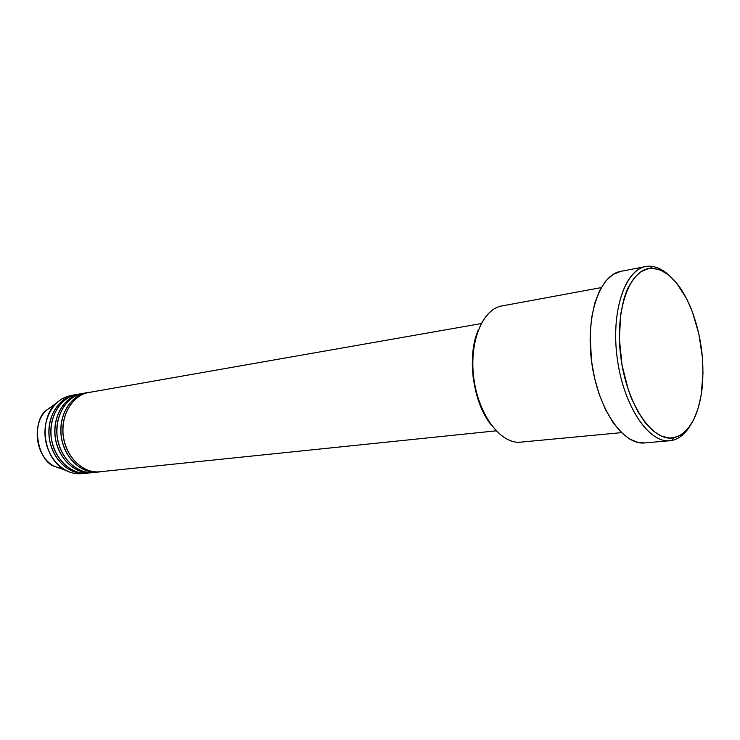 <?xml version="1.0" encoding="UTF-8"?>
<svg xmlns="http://www.w3.org/2000/svg" width="740" height="740" viewBox="0 0 740 740"><rect width="100%" height="100%" fill="white"/><g stroke="black" fill="none" stroke-linecap="round" stroke-linejoin="round"><path stroke-width="1.11" d="M54.769 404.789L46.675 410.043C31.071 423.798 35.751 457.422 54.52 466.394C37.009 460.946 30.858 420.783 46.675 410.043L52.956 405.585M98.772 471.852L97.754 471.981C81.224 473.896 64.075 457.746 61.263 436.73C58.229 415.75 70.309 395.521 86.737 392.857L87.746 392.7C77.598 392.533 57.702 408.304 61.374 437.488C66.841 466.154 89.337 474.396 98.568 471.88L98.772 471.852M85.766 393.208L85.202 393.245M86.663 473.101L85.664 473.23C69.172 475.145 52.087 459.17 49.312 438.394C46.306 417.647 58.377 397.621 74.768 394.957L75.758 394.799C65.629 394.67 45.778 410.321 49.423 439.171C54.852 467.495 77.265 475.626 86.478 473.128L86.663 473.101M522.153 441.956C501.868 445.85 478.29 415.686 473.711 377.4C468.827 339.133 484.469 305.518 505.198 305.629M478.059 330.53C466.625 356.772 473.045 402.884 491.221 425L484.552 414.714L479.437 403.383L475.579 390.812L473.156 377.539L472.277 364.136L472.971 351.158L475.2 339.179L478.059 330.53M671.892 440.448C678.895 438.986 684.889 434.223 689.884 426.157C684.889 434.223 678.895 438.986 671.892 440.448L673.899 437.747C652.699 442.575 626.632 404.614 620.721 356.44C614.505 308.293 630.535 267.057 652.43 268.278L649.831 266.233C627.252 264.911 610.639 307.294 617.04 356.884C623.117 406.491 650.044 445.499 671.892 440.448L669.848 440.735C648.73 443.223 623.765 406.232 617.364 359.279C610.694 312.363 624.606 269.961 645.595 266.585L649.831 266.233C656.26 266.456 662.596 269.425 668.849 275.132C662.596 269.425 656.26 266.456 649.831 266.233L652.43 268.278L648.462 268.601L640.877 271.728L634.032 278.101L628.205 287.546L625.772 293.336L623.691 299.756L620.703 314.26L619.389 338.994L622.044 365.153L628.399 390.156L631.229 397.796L637.797 411.542L645.289 422.799L653.365 431.133L661.69 436.267L669.922 438.089L677.738 436.609L681.392 434.676L688.061 428.562L693.676 419.728L698.07 408.554L701.113 395.475L702.991 373.33L702.417 357.633L698.875 333.999L692.372 311.808L686.6 298.664L676.258 282.588L668.562 274.901L660.524 270.045L652.43 268.278C667.489 269.795 680.319 283.078 690.929 308.136C700.993 333.999 704.721 360.75 702.103 388.38C698.495 416.907 689.088 433.363 673.899 437.747L671.892 440.448L667.785 440.809M86.737 392.857L82.714 393.56C66.304 396.224 54.224 416.389 57.248 437.294C60.051 458.227 77.173 474.312 93.693 472.398L97.754 471.981M481.139 323.593L88.754 392.505C72.326 395.169 60.245 415.436 63.279 436.452C66.1 457.496 83.259 473.693 99.798 471.769L496.068 430.837M601.213 287.601L501.72 305.99C482.202 309.126 468.744 342.768 473.952 379.25C478.919 415.778 501.054 444.453 520.683 442.15L621.415 432.641M644.707 442.918L638.296 442.529L629.611 439.042L621.008 432.243L612.859 422.309L605.514 409.608L599.317 394.633L594.553 378.02L591.445 360.482L590.168 334.156L591.621 317.719L594.821 303.002L599.613 290.607L605.745 281.006L612.951 274.522L620.768 271.358C599.446 274.818 585.192 316.664 591.76 362.85C598.059 409.063 623.21 445.425 644.66 442.927L669.848 440.735M82.51 473.535C76.747 474.285 71.114 473.212 65.592 470.307C43.383 459.707 37.786 419.515 56.249 403.254C61.106 398.647 66.618 396.02 72.816 395.382M65.592 470.307L54.52 466.394L63.742 469.234M74.768 394.957L70.837 395.65C54.455 398.314 42.393 418.276 45.381 438.94C48.156 459.642 65.213 475.552 81.696 473.637L85.664 473.23M92.491 472.509L91.677 472.601C75.166 474.525 58.053 458.458 55.25 437.571C52.235 416.703 64.306 396.575 80.716 393.911L81.724 393.754C71.576 393.606 51.708 409.322 55.361 438.339C60.809 466.829 83.269 475.015 92.491 472.509L92.685 472.481M80.716 393.911L76.738 394.614C60.347 397.278 48.276 417.332 51.282 438.126C54.066 458.939 71.16 474.932 87.662 473.017L91.677 472.601M78.745 394.337C68.857 393.828 48.387 408.212 51.217 437.673C56.037 466.801 79.152 475.57 88.476 472.925M86.645 470.76L90.15 470.982M84.739 393.292C74.851 392.755 54.344 407.185 57.184 436.813C62.012 466.117 85.174 474.96 94.507 472.296M91.242 392.191C81.465 391.488 60.68 405.354 63.141 435.388C67.701 465.201 91.224 474.414 100.612 471.667M54.52 466.394C35.613 457.348 30.96 423.909 46.675 410.043L56.249 403.254M645.595 266.585L620.758 271.367"/></g></svg>
